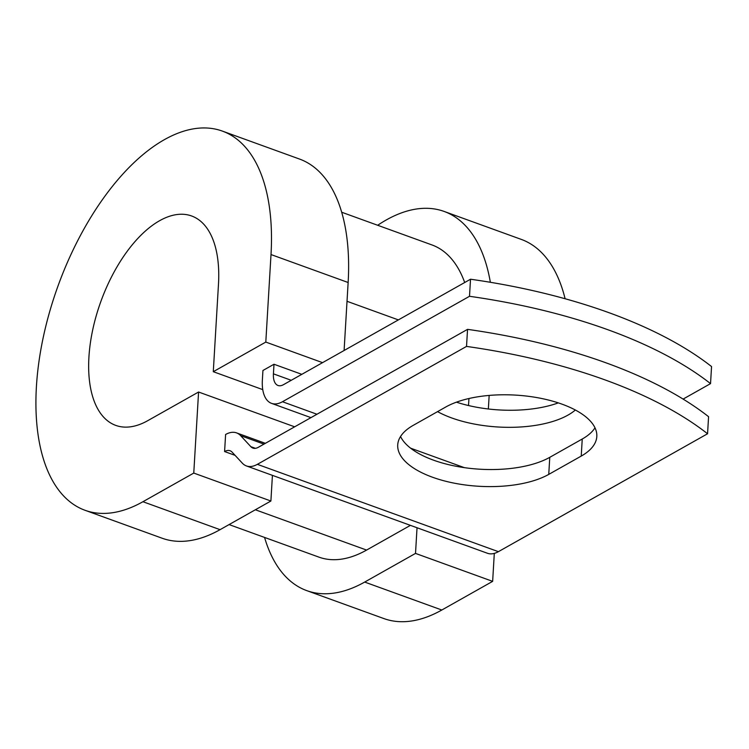 <?xml version="1.0" encoding="UTF-8"?>
<svg xmlns="http://www.w3.org/2000/svg" width="749" height="749" viewBox="0 0 749 749"><rect width="100%" height="100%" fill="white"/><g stroke="black" fill="none" stroke-linecap="round" stroke-linejoin="round"><path stroke-width="1.12" d="M562.05 404.17A83.448 36.486 -176.6 0 0 445.777 406.997L413.298 425.31A83.448 36.486 -176.6 0 0 397.719 444.906A83.448 36.486 -176.6 0 0 454.503 483.217A83.448 36.486 -176.6 0 0 548.755 474.389L581.233 456.085A83.448 36.486 -176.6 0 0 596.813 436.489A83.448 36.486 -176.6 0 0 562.05 404.17M558.314 402.878A83.448 36.486 3.4 0 1 456.45 402.166M575.344 410.012A83.448 36.486 3.4 0 1 451.694 417.942A83.448 36.486 3.4 0 1 437.547 411.632M683.107 399.086L710.539 383.628L711.55 366.561A371.223 162.318 3.4 0 0 470.522 279.227L283.468 384.677A19.006 9.597 109.9 0 1 278.01 385.482A19.006 9.597 109.9 0 1 273.422 373.845L273.994 364.248L262.936 370.483L262.365 380.08A38.012 19.193 109.9 0 0 271.531 403.355L310.947 417.633M710.539 383.628A371.223 162.318 -176.6 0 0 469.501 296.295L282.457 401.736A38.012 19.193 109.9 0 1 271.531 403.355M469.501 296.295L470.522 279.227M250.859 446.676L240.644 435.665A38.012 19.193 109.9 0 0 236.525 432.875A38.012 19.193 109.9 0 0 225.608 434.486L224.588 451.553A19.006 9.597 109.9 0 1 230.055 450.748A19.006 9.597 109.9 0 1 232.115 452.143L242.32 463.154A38.012 19.193 -70.1 0 0 246.44 465.944L487.477 553.277A38.012 19.193 -70.1 0 0 498.394 551.667L707.562 433.755L708.573 416.687A371.223 162.318 3.4 0 0 467.545 329.354L258.377 447.265A19.006 9.597 -70.1 0 1 252.919 448.071A19.006 9.597 -70.1 0 1 250.859 446.676L255.39 448.323M246.44 465.944A38.012 19.193 -70.1 0 0 257.366 464.333L466.524 346.413A371.223 162.318 3.4 0 1 707.562 433.755M400.546 436.508A83.448 36.486 -176.6 0 0 465.017 467.741A83.448 36.486 -176.6 0 0 549.766 457.33L582.245 439.017A83.448 36.486 -176.6 0 0 594.996 427.819M466.524 346.413L467.545 329.354M301.819 374.331L273.994 364.248M468.94 398.524L468.518 405.537M255.362 509.769L366.589 550.075A166.016 83.804 109.9 0 1 318.887 557.116L229.091 524.581M341.703 212.239L431.995 244.951A166.016 83.804 109.9 0 1 464.698 282.513M366.589 550.075L410.424 525.358M224.588 451.553L235.092 455.355M262.759 389.62L213.287 371.691L218.483 284.161A111.367 56.212 109.9 0 0 191.632 215.984A111.367 56.212 109.9 0 0 100.843 301.538A111.367 56.212 109.9 0 0 115.758 425.395A111.367 56.212 109.9 0 0 147.759 420.666L198.579 392.017L193.766 473.068L142.937 501.718A201.65 101.789 109.9 0 1 85.002 510.275A201.65 101.789 109.9 0 1 57.991 286.015A201.65 101.789 109.9 0 1 222.387 131.103A201.65 101.789 109.9 0 1 271.007 254.557L265.801 342.078L322.557 362.647M222.387 131.103L299.516 159.05A201.65 101.789 109.9 0 1 348.135 282.504L344.1 350.495M489.163 395.425L488.357 408.991M142.937 501.718L220.066 529.665A201.65 101.789 109.9 0 1 162.13 538.222L85.002 510.275M417.034 527.755L415.517 553.408L364.688 582.067A201.65 101.789 109.9 0 1 306.753 590.624A201.65 101.789 109.9 0 1 264.566 537.436M377.674 225.271A201.65 101.789 109.9 0 1 444.138 211.443A201.65 101.789 109.9 0 1 490.352 282.289M364.688 582.067L441.816 610.014A201.65 101.789 109.9 0 1 383.881 618.571L306.753 590.624M444.138 211.443L521.267 239.39A201.65 101.789 109.9 0 1 565.102 298.748M220.066 529.665L270.895 501.015L272.421 475.353M193.766 473.068L270.895 501.015M213.287 371.691L265.801 342.078M294.647 426.818L198.579 392.017M441.816 610.014L492.645 581.355L494.303 553.389M415.517 553.408L492.645 581.355M257.366 464.333L498.394 551.667M282.457 401.736L316.958 414.244M410.592 448.174L464.352 467.648M240.644 435.665L263.966 444.12M273.422 373.845L291.239 380.295M347.021 301.295L398.374 319.898M549.766 457.33L548.755 474.389M582.245 439.017L581.233 456.085M271.007 254.557L348.135 282.504M236.525 432.875L265.371 443.324"/></g></svg>
